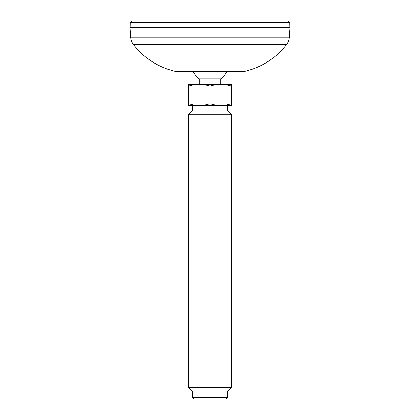 <?xml version="1.0" encoding="UTF-8"?>
<svg xmlns="http://www.w3.org/2000/svg" width="420" height="420" viewBox="0 0 420 420"><rect width="100%" height="100%" fill="white"/><g stroke="black" fill="none" stroke-linecap="round" stroke-linejoin="round"><path stroke-width="0.63" d="M178.112 71.683L175.088 71.337L244.913 71.337L241.889 71.683L178.112 71.683M175.088 71.337C158.056 67.19 144.149 58.212 133.355 44.404C131.749 42.278 130.846 39.884 130.641 37.228L129.974 27.668L290.026 27.668L289.359 37.228L130.641 37.228M193.294 71.683A18.407 18.407 0 0 0 199.248 78.897L220.752 78.897A18.407 18.407 0 0 0 226.706 71.683M192.659 397.667L193.993 399L226.007 399L227.341 397.667L192.659 397.667L192.659 390.999M188.659 387.665L191.993 390.999L228.008 390.999L231.341 387.665L188.659 387.665L188.659 114.24L231.341 114.24L228.008 110.906L191.993 110.906L188.659 114.24M188.659 103.877L188.659 105.572L195.888 105.572L188.659 103.877L188.659 85.922L195.888 84.231L202.771 84.231L210 85.922L217.229 84.231L224.112 84.231L231.341 85.922L231.341 84.231L224.112 84.231M210 103.877L202.771 105.572L217.229 105.572L210 103.877L210 85.922M231.341 103.877L224.112 105.572L231.341 105.572L231.341 85.922M195.888 84.231L188.659 84.231L188.659 85.922M202.771 84.231L217.229 84.231M217.229 105.572L224.112 105.572M195.888 105.572L202.771 105.572M288.467 21L131.534 21L288.467 21L289.8 22.312L289.894 27.668M133.355 44.404L286.645 44.404C288.251 42.278 289.154 39.884 289.359 37.228M131.534 21L130.2 22.312L289.8 22.312M286.645 44.404C275.851 58.212 261.944 67.19 244.913 71.337M220.752 84.231L220.752 78.897M199.248 84.231L199.248 78.897M227.341 110.906L227.341 105.572M192.659 110.906L192.659 105.572M227.341 397.667L227.341 390.999M231.341 387.665L231.341 114.24M130.2 22.312L130.106 27.668"/></g></svg>

